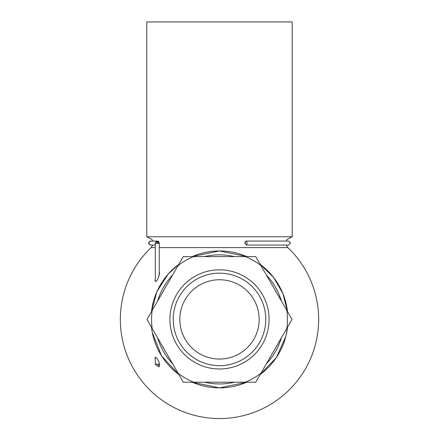 <?xml version="1.0" encoding="UTF-8"?>
<svg xmlns="http://www.w3.org/2000/svg" width="439" height="439" viewBox="0 0 439 439"><rect width="100%" height="100%" fill="white"/><g stroke="black" fill="none" stroke-linecap="round" stroke-linejoin="round"><path stroke-width="0.66" d="M219.5 359.064A39.658 39.658 0 0 0 253.846 299.574A39.658 39.658 0 0 0 185.154 299.574A39.658 39.658 0 0 0 219.5 359.064M219.5 365.676A46.271 46.271 0 0 0 259.57 296.27A46.271 46.271 0 0 0 179.43 296.27A46.271 46.271 0 0 0 219.5 365.676M219.5 21.95L292.209 21.95L292.209 236.78L146.791 236.78L146.791 21.95L219.5 21.95M159.247 247.607L287.88 247.607L286.255 245.039L288.577 245.039L290.558 243.058L288.577 241.077L246.422 241.077L247.179 243.058L246.422 245.039L288.577 245.039M152.745 245.039L151.12 247.607L155.28 247.607M154.951 280.104L154.951 279.994C155.307 282.068 156.207 281.887 157.645 279.451L159.582 273.256L159.423 272.312M157.195 365.55C158.594 367.213 159.384 367.213 159.582 365.55C159.434 362.329 158.139 359.541 155.691 357.192L154.951 358.712M219.5 269.831A49.574 49.574 0 0 1 262.434 344.192A49.574 49.574 0 0 1 176.566 344.192A49.574 49.574 0 0 1 219.5 269.831M152.163 310.444L178.069 265.568A67.93 67.93 0 0 1 193.594 256.606L245.406 256.606A67.93 67.93 0 0 1 260.931 265.568L286.837 310.444A67.93 67.93 0 0 1 286.837 328.367L260.931 373.243A67.93 67.93 0 0 1 245.406 382.199L193.594 382.199A67.93 67.93 0 0 1 178.069 373.243L152.163 328.367A67.93 67.93 0 0 1 152.163 310.444L146.988 319.405L152.163 328.367M193.594 382.199L183.244 382.199L178.069 373.243M260.931 373.243L255.756 382.199L245.406 382.199M286.837 310.444L292.012 319.405L286.837 328.367M245.406 256.606L255.756 256.606L260.931 265.568M178.069 265.568L183.244 256.606L193.594 256.606M159.247 275.423L159.247 243.019L157.491 243.607L155.324 243.003L155.28 281.432M157.925 365.55L156.602 365.55L157.925 365.55L159.247 364.227L159.247 363.388M155.28 243.711L155.307 242.888L157.2 241.077L159.236 242.888M245.439 243.058C244.902 240.819 244.902 245.297 245.439 243.058M157.31 241.461L156.723 242.065A1.322 0.916 168.8 0 0 155.324 243.003A1.322 0.916 11.2 0 1 155.307 242.888A1.322 0.938 -1.6 0 1 156.723 242.065L157.447 242.668L158.029 242.065L157.2 241.077C158.188 241.044 158.863 241.598 159.22 242.745A1.322 1.322 0 0 1 159.247 242.965L159.247 243.019A1.322 0.938 178.4 0 0 159.247 242.965A1.322 0.938 178.4 0 0 158.029 242.065A1.322 0.916 -11.2 0 1 159.22 242.745L159.22 242.745A1.322 0.916 -11.2 0 1 159.236 242.855M155.28 357.373L155.28 364.227L159.247 364.227M148.898 243.058A1.981 1.97 90 0 0 150.868 245.039L150.423 245.039L148.442 243.058L150.423 241.077L150.868 241.077A1.981 1.97 90 0 0 148.898 243.058M157.491 243.607L157.447 242.668M192.238 382.199A68.457 68.457 0 0 0 246.762 382.199M260.25 374.412A68.457 68.457 0 0 0 287.512 327.192M287.512 311.619A68.457 68.457 0 0 0 260.25 264.399M246.762 256.606A68.457 68.457 0 0 0 192.238 256.606M178.75 264.399A68.457 68.457 0 0 0 151.488 311.619M151.488 327.192A68.457 68.457 0 0 0 178.75 374.412M234.453 382.199A64.549 64.549 0 0 1 204.547 382.199M172.593 363.75A64.549 64.549 0 0 1 157.639 337.854M157.639 300.956A64.549 64.549 0 0 1 172.593 275.055M204.547 256.606A64.549 64.549 0 0 1 234.453 256.606M266.407 275.055A64.549 64.549 0 0 1 281.361 300.956M281.361 337.854A64.549 64.549 0 0 1 266.407 363.75M286.255 241.077L287.051 239.48L292.209 236.78M157.2 241.077L150.868 241.077L152.745 241.077L151.949 239.48L146.791 236.78M151.12 247.607A99.154 99.154 0 0 0 219.5 418.559A99.154 99.154 0 0 0 287.88 247.607M155.28 245.039L150.868 245.039M155.28 364.227L156.602 365.55M246.422 245.039C244.38 242.794 244.38 241.472 246.416 241.077M192.189 256.606L219.5 250.927L246.811 256.606M260.228 264.355L273.607 277.432L282.925 293.592L287.54 311.663M287.54 327.148L285.827 336.433L276.301 357.653L260.228 374.456M246.811 382.199L219.434 387.884L192.189 382.199M178.772 374.456L161.525 355.848L152.234 332.235L151.46 327.148M151.46 311.663L156.915 291.611L168.132 274.117L178.772 264.355"/></g></svg>
